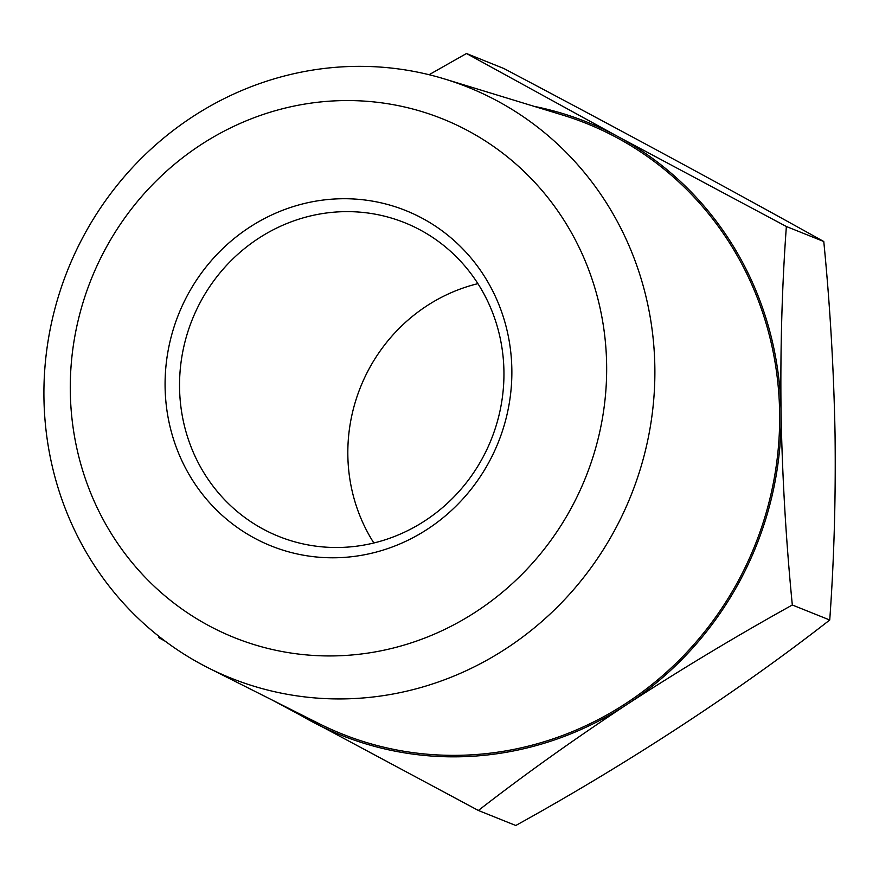 <?xml version="1.0" encoding="UTF-8"?>
<svg xmlns="http://www.w3.org/2000/svg" width="879" height="879" viewBox="0 0 879 879"><rect width="100%" height="100%" fill="white"/><g stroke="black" fill="none" stroke-linecap="round" stroke-linejoin="round"><path stroke-width="1.32" d="M511.842 369.367A180.689 172.196 111.9 0 1 341.283 557.572A180.689 172.196 111.9 0 1 165.098 387.145A180.689 172.196 111.9 0 1 335.657 198.94A180.689 172.196 111.9 0 1 511.842 369.367M179.558 387.881A169.032 161.088 -68.1 0 0 278.819 536.443A169.032 161.088 -68.1 0 0 503.931 371.257A169.032 161.088 -68.1 0 0 404.681 222.695A169.032 161.088 -68.1 0 0 179.558 387.881M373.861 542.991A169.032 161.088 111.9 0 1 347.842 455.388A169.032 161.088 111.9 0 1 477.912 283.653M654.844 366.982A318.33 303.365 -68.1 0 0 444.807 79.044A318.33 303.365 -68.1 0 0 43.95 398.297A318.33 303.365 -68.1 0 0 208.532 668.007A318.33 303.365 -68.1 0 0 654.844 366.982M208.532 668.007L318.637 723.417A328.801 313.342 -68.1 0 0 779.629 412.493A328.801 313.342 -68.1 0 0 562.681 115.083L444.807 79.044M606.631 364.51A279.478 266.337 -68.1 0 0 334.108 100.898A279.478 266.337 -68.1 0 0 70.309 392.001A279.478 266.337 -68.1 0 0 342.832 655.602A279.478 266.337 -68.1 0 0 606.631 364.51M534.201 106.37A330.284 314.759 111.9 0 1 618.124 136.684A330.284 314.759 111.9 0 1 781.046 412.427C780.266 347.601 782.046 285.631 786.364 226.507L618.124 136.684L466.485 53.509L503.898 68.529C621.156 130.422 727.79 188.084 823.777 241.516C830.029 304.881 833.786 369.07 835.05 434.083C835.852 498.096 834.072 560.077 829.732 620.003L792.32 604.994C786.013 540.794 782.255 476.605 781.046 412.427A330.284 314.759 111.9 0 1 627.046 704.409C680.785 669.468 735.877 636.33 792.32 604.994M466.485 53.509L429.106 74.715M271.776 699.827L478.374 810.471C524.313 774.795 573.866 739.437 627.046 704.409A330.284 314.759 111.9 0 1 310.133 720.648A330.284 314.759 111.9 0 1 292.026 710.023M158.484 637.484L165.362 641.307M823.777 241.516L786.364 226.507M829.732 620.003C739.184 690.751 628.639 763.137 515.786 825.491L478.374 810.471"/></g></svg>

